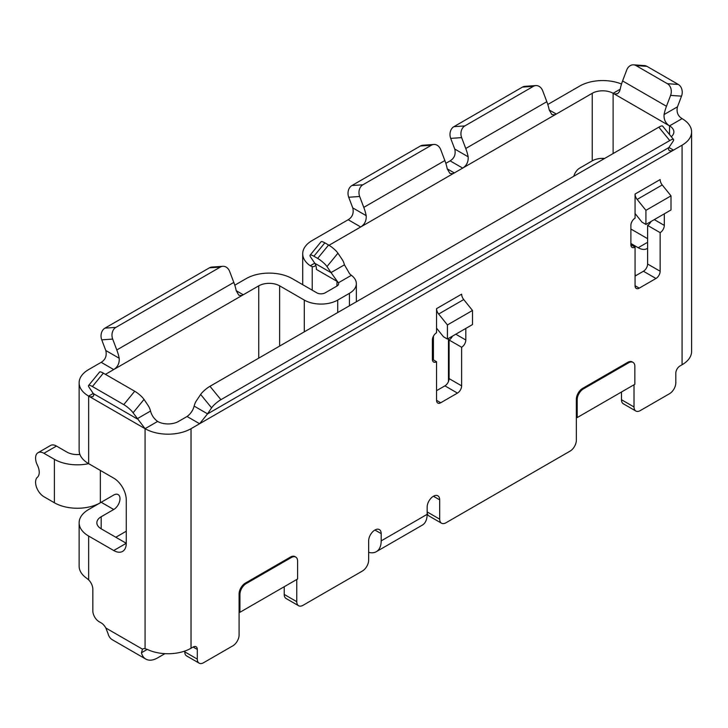 <?xml version="1.0" encoding="UTF-8"?>
<svg xmlns="http://www.w3.org/2000/svg" width="728" height="728" viewBox="0 0 728 728"><rect width="100%" height="100%" fill="white"/><g stroke="black" fill="none" stroke-linecap="round" stroke-linejoin="round"><path stroke-width="1.09" d="M439.694 519.164A8.863 5.114 120 0 0 441.532 523.223L428.992 515.979A8.863 5.114 -60 0 1 427.154 511.921L439.694 519.164L439.694 499.863A8.863 5.114 120 0 0 437.856 495.804A8.863 5.114 120 0 0 433.424 496.241A8.863 5.114 120 0 0 427.154 507.098L427.154 514.332A23.642 13.65 60 0 1 422.258 525.161L376.285 551.697A23.642 13.65 -120 0 0 381.19 540.877L381.19 533.633A8.863 5.114 120 0 0 379.352 529.584A8.863 5.114 120 0 0 374.92 530.02A8.863 5.114 120 0 0 368.65 540.877L368.65 560.178A8.863 5.114 120 0 1 362.38 571.034L303.039 605.296A8.863 5.114 120 0 1 298.607 605.732A8.863 5.114 120 0 1 296.769 601.674L296.769 579.479M604.631 158.44A14.778 8.527 0 0 0 592.228 160.861L579.688 168.104A8.863 5.114 120 0 0 573.81 176.231M126.263 531.222L115.816 537.255M636.108 275.466L635.062 274.865M621.485 399.727L634.024 406.97A8.863 5.114 120 0 0 635.853 411.029L623.323 403.785A8.863 5.114 -60 0 1 621.485 399.727L621.485 392.01M634.024 406.97L634.024 384.766M577.186 417.581L634.852 384.284L634.852 366.43A8.863 5.114 120 0 0 633.023 362.371A8.863 5.114 120 0 0 628.592 362.817L583.456 388.87A8.863 5.114 120 0 0 577.186 399.727L577.186 417.581L576.349 417.099L576.349 440.267A8.863 5.114 120 0 1 570.079 451.123L445.964 522.777A8.863 5.114 120 0 1 441.532 523.223M239.931 612.293L297.606 578.997L297.606 561.142A8.863 5.114 120 0 0 295.768 557.084A8.863 5.114 120 0 0 291.337 557.521L246.201 583.583A8.863 5.114 120 0 0 239.931 594.439L239.931 612.293L239.093 611.811L239.093 634.971A8.863 5.114 120 0 1 232.833 645.836L203.576 662.717A8.863 5.114 120 0 1 199.144 663.163A8.863 5.114 120 0 1 197.306 659.104L197.306 649.449A5.906 3.413 120 0 0 196.078 646.746A5.906 3.413 120 0 0 193.129 647.037L191.036 648.248A32.505 18.764 180 0 1 147.265 649.403L145.072 648.666A8.882 5.123 -120 0 0 142.724 649.021A8.882 5.123 -120 0 0 142.488 649.167L141.423 652.77A23.642 13.65 120 0 0 145.782 659.067A23.642 13.65 120 0 0 157.603 657.894L164.947 653.653M298.607 605.732L286.068 598.498A8.863 5.114 -60 0 1 284.229 594.439L284.229 586.722M199.144 663.163L186.605 655.919A8.863 5.114 -60 0 1 184.766 651.86L184.766 651.069M368.65 552.325A23.642 13.65 -120 0 0 376.285 551.697M329.02 245.272L556.292 114.05L554.208 114.842L551.788 114.451L549.221 109.974L556.292 114.05L592.228 93.302A14.778 8.527 180 0 1 613.122 93.302L620.192 89.225L619.419 91.619L617.626 93.703L614.632 93.958L613.122 93.302L669.542 125.88A14.778 8.527 180 0 1 673.873 131.904A14.778 8.527 180 0 1 671.298 136.718M579.643 168.132L580.944 167.376A14.778 8.527 0 0 0 581.008 167.34M602.593 158.367A32.505 18.764 180 0 1 602.839 159.477M54.382 459.322L43.935 453.289A11.821 6.825 60 0 0 38.02 452.707A11.821 6.825 60 0 0 37.41 465.21A11.821 6.825 -120 0 1 37.41 477.268A11.821 6.825 60 0 0 36.4 486.895A11.821 6.825 60 0 0 43.935 496.724L54.382 502.757A32.505 18.764 180 0 0 100.355 502.757L113.723 495.031A8.863 5.114 120 0 1 118.154 494.594A8.863 5.114 120 0 1 119.519 501.701A8.863 5.114 120 0 1 113.723 509.509L101.183 502.275L88.652 509.509A32.505 18.764 0 0 0 79.134 522.777A32.505 18.764 0 0 0 88.652 536.054L113.723 550.523A17.727 10.238 -120 0 0 122.586 551.405A17.727 10.238 -120 0 0 126.263 543.288L126.263 499.854A17.727 10.238 -120 0 0 113.723 478.141L88.652 463.663A32.505 18.764 180 0 1 54.382 459.322L54.382 502.757M38.02 452.707L50.56 445.463A11.821 6.825 -120 0 1 56.475 446.055L66.921 452.088A14.778 8.527 0 0 0 79.898 454.454M436.554 328.146L443.498 336.782L447.42 339.048L447.42 324.943L438.647 314.032A5.906 3.413 60 0 1 436.554 308.645L436.554 332.769A5.906 3.413 120 0 0 432.377 340.012L432.377 359.314A5.906 3.413 120 0 0 433.606 362.016A5.906 3.413 120 0 0 436.554 361.725L436.554 400.327A5.906 3.413 120 0 0 437.783 403.039A5.906 3.413 120 0 0 440.74 402.748L457.457 393.093A5.906 3.413 120 0 0 461.634 385.858L461.634 347.247A5.906 3.413 120 0 0 465.811 340.012L465.811 328.428M187.069 416.498L178.496 421.439A14.778 8.527 180 0 1 157.603 421.439L145.072 428.683A32.505 18.764 0 0 0 191.036 428.683L199.608 423.732L187.069 416.498C190.727 413.722 193.084 410.255 194.13 406.097L207.553 413.841L211.584 407.844L200.646 394.458L196.533 400.582A35.463 20.475 -120 0 0 194.13 406.097M436.554 390.681L444.917 385.858A5.906 3.413 120 0 0 449.094 378.615L449.094 340.012A5.906 3.413 120 0 0 452.443 336.154M635.062 276.076L643.425 271.244A5.906 3.413 120 0 0 647.601 264.009L647.601 225.407A5.906 3.413 120 0 0 650.941 221.54M635.853 411.029A8.863 5.114 120 0 0 640.285 410.583L669.542 393.693A8.863 5.114 120 0 0 675.812 382.837L675.812 373.191A5.906 3.413 120 0 1 679.988 365.947L682.081 364.746L682.081 145.181A32.505 18.764 0 0 0 691.6 131.904A32.505 18.764 0 0 0 682.081 118.637L669.542 125.88C665.538 123.305 663.718 119.528 664.072 114.56L677.486 106.816L681.526 96.151L670.588 95.395L666.466 106.279A35.463 20.475 120 0 0 664.072 114.56M93.239 393.457L93.839 395.04L92.947 396.624L90.427 396.842L88.652 396.105L88.652 463.663A32.505 18.764 180 0 1 79.134 450.395L79.134 382.837A32.505 18.764 0 0 0 88.652 396.105L93.239 393.457L89.207 387.46A8.863 1.966 -140.7 0 1 88.607 385.467L99.545 372.081A8.863 1.966 39.3 0 1 103.349 373.146L134.698 391.236A8.863 1.966 39.3 0 1 144.026 399.408L148.139 405.523A35.463 20.475 -60 0 1 150.541 411.047C151.579 415.188 153.936 418.655 157.603 421.439M105.442 374.347L113.723 369.569L101.183 362.326L88.652 369.569A32.505 18.764 0 0 0 79.134 382.837M348.721 197.252A8.863 6.962 -93.9 0 1 351.933 185.54L362.872 184.794A8.863 6.962 86.1 0 0 359.668 196.496L348.721 197.252L352.762 207.908L366.184 215.652C366.539 220.611 364.719 224.388 360.706 226.972L348.175 219.729L312.23 240.486A32.505 18.764 0 0 0 302.712 253.754A32.505 18.764 0 0 0 310.237 265.766L314.733 263.163M621.512 84.038A32.505 18.764 0 0 0 579.688 86.068L547.802 104.477M207.553 413.841L199.608 423.732L673.509 150.123L671.444 150.914L669.214 150.641L668.35 148.767L668.923 147.475L673.509 150.123L682.081 145.181M101.738 339.839A8.863 6.962 -93.9 0 1 104.95 328.137L115.888 327.382A8.863 6.962 86.1 0 0 112.685 339.084L101.738 339.839L105.778 350.505L119.201 358.249C119.556 363.208 117.736 366.976 113.723 369.569L243.279 294.767L241.196 295.559L238.775 295.168L236.209 290.69L243.279 294.767L258.74 285.84A14.778 8.527 180 0 1 279.634 285.84L304.295 300.082A23.642 13.65 0 0 0 337.719 300.082L349.422 293.32A23.642 13.65 0 0 0 356.347 283.674A23.642 13.65 0 0 0 351.387 275.302L338.42 282.792A5.906 3.413 180 0 1 338.62 283.674A5.906 3.413 180 0 1 336.891 286.086L325.189 292.838A5.906 3.413 180 0 1 316.826 292.838L292.174 278.606A32.505 18.764 0 0 0 246.201 278.606L234.789 285.194M549.221 109.974A35.463 20.475 -120 0 0 546.828 101.693L542.706 90.818A8.863 6.962 86.1 0 0 535.835 85.585A8.863 6.962 86.1 0 0 533.378 86.35L464.846 125.917A8.863 6.962 86.1 0 0 461.634 137.619L450.696 138.375L454.727 149.031L468.15 156.784C468.514 161.743 466.684 165.511 462.68 168.104L450.141 160.861L445.827 163.354M630.885 243.498L638.201 247.72A17.727 10.238 -120 0 0 647.065 248.603A17.727 10.238 -120 0 0 647.601 248.248M647.601 238.675L630.885 229.029M691.6 131.904L691.6 351.469A32.505 18.764 180 0 1 682.081 364.746M635.062 213.541L642.005 222.167L645.927 224.442L671.007 209.964L671.007 195.868L645.927 210.337L637.155 199.427A5.906 3.413 60 0 1 635.062 194.039L635.062 218.163A5.906 3.413 120 0 0 630.885 225.407L630.885 244.708A5.906 3.413 120 0 0 632.113 247.411A5.906 3.413 120 0 0 635.062 247.12L635.062 285.722A5.906 3.413 120 0 0 636.29 288.434A5.906 3.413 120 0 0 639.248 288.133L655.964 278.487A5.906 3.413 120 0 0 660.141 271.244L660.141 232.642A5.906 3.413 120 0 0 664.318 225.407L664.318 213.823M295.768 557.084L294.931 556.601A8.863 5.114 120 0 0 290.499 557.038L245.363 583.101A8.863 5.114 120 0 0 239.093 593.957L239.093 611.811M633.023 362.371L632.186 361.889A8.863 5.114 120 0 0 627.754 362.335L582.618 388.388A8.863 5.114 120 0 0 576.349 399.244L576.349 417.099M145.782 659.067L112.349 639.766A23.642 13.65 -60 0 1 107.99 633.469L105.851 628.018A8.882 5.123 -120 0 0 101.174 622.904L99.108 621.712A8.882 5.123 60 0 1 92.829 610.837L92.829 589.143A8.882 5.123 -120 0 0 88.652 579.898L86.65 578.214A32.505 18.764 180 0 1 79.134 566.211L79.134 522.777M113.723 550.523L126.263 543.288L101.183 528.81A14.778 8.527 180 0 1 96.86 522.777A14.778 8.527 180 0 1 101.183 516.744L113.723 509.509M336.891 286.086L337.055 281.017L331.031 272.572L344.453 264.828A35.463 20.475 120 0 0 342.051 259.314L337.938 253.189L326.99 266.575L331.031 272.572M338.42 282.792L337.055 281.017M315.724 265.101A8.863 5.114 60 0 1 314.578 266.257A8.863 5.114 60 0 1 312.23 266.612L310.237 265.766M344.453 264.828L349.649 273.828L351.387 275.302M668.923 147.475L672.954 141.478A8.863 1.966 140.7 0 0 673.555 139.485A8.863 1.966 140.7 0 0 669.751 140.549L658.813 127.163A8.863 1.966 -39.3 0 1 662.616 126.099L673.555 139.485M200.646 394.458A8.863 1.966 -39.3 0 1 209.973 386.295L220.921 399.681L669.751 140.549M220.921 399.681A8.863 1.966 140.7 0 0 211.584 407.844M209.973 386.295L658.813 127.163M104.95 328.137L209.427 267.822A8.863 6.962 -93.9 0 1 211.875 267.058L222.823 266.302A8.863 6.962 86.1 0 0 220.366 267.067L209.427 267.822M101.183 362.326C105.369 359.75 106.925 355.883 105.86 350.714L105.778 350.505M236.209 290.69A35.463 20.475 -120 0 0 233.815 282.409L229.693 271.535A8.863 6.962 86.1 0 0 222.823 266.302M119.201 358.249A35.463 20.475 -120 0 0 116.799 349.968L112.685 339.084M115.888 327.382L220.366 267.067M351.933 185.54L420.466 145.973A8.863 6.962 -93.9 0 1 422.923 145.218L433.861 144.463A8.863 6.962 86.1 0 0 431.413 145.218L420.466 145.973M348.175 219.729C352.352 217.162 353.908 213.286 352.843 208.126L352.762 207.908M447.256 168.851L454.317 172.927L452.243 173.71L449.822 173.328L447.256 168.851A35.463 20.475 -120 0 0 444.854 160.56L440.74 149.686A8.863 6.962 86.1 0 0 433.861 144.463M366.184 215.652A35.463 20.475 -120 0 0 363.782 207.371L359.668 196.496M362.872 184.794L431.413 145.218M450.696 138.375A8.863 6.962 -93.9 0 1 453.899 126.672L464.846 125.917M533.378 86.35L522.44 87.105L453.899 126.672M522.44 87.105A8.863 6.962 -93.9 0 1 524.888 86.341L535.835 85.585M450.141 160.861C454.317 158.285 455.874 154.418 454.809 149.249L454.727 149.031M468.15 156.784A35.463 20.475 -120 0 0 465.756 148.494L461.634 137.619M145.072 648.666L145.072 428.683L133.088 412.794A8.863 1.966 -140.7 0 0 123.751 404.622L134.698 391.236M103.349 373.146L92.41 386.532L123.751 404.622M92.41 386.532A8.863 1.966 -140.7 0 0 88.607 385.467M633.578 64.838L644.526 65.593A8.863 6.962 93.9 0 1 646.974 66.357L636.035 65.602A8.863 6.962 -86.1 0 0 633.578 64.838A8.863 6.962 -86.1 0 0 626.708 70.061L622.586 80.945A35.463 20.475 120 0 0 620.192 89.225M636.035 65.602L667.376 83.693L678.314 84.448A8.863 6.962 93.9 0 1 681.526 96.151M670.588 95.395A8.863 6.962 -86.1 0 0 667.376 83.693M646.974 66.357L678.314 84.448M677.486 106.816L677.413 107.025C676.339 112.185 677.895 116.052 682.081 118.637M326.99 266.575A8.863 1.966 -140.7 0 0 317.663 258.413L313.904 256.238A8.863 1.966 -140.7 0 0 310.101 255.173A8.863 1.966 -140.7 0 0 310.692 257.166L314.815 263.29A17.727 10.238 -60 0 1 316.407 269.433L336.891 281.263M310.101 255.173L321.039 241.787A8.863 1.966 39.3 0 1 324.843 242.852L313.904 256.238M317.663 258.413L328.601 245.027L324.843 242.852M328.601 245.027A8.863 1.966 39.3 0 1 337.938 253.189M432.377 359.314L436.554 361.725M449.094 340.012L461.634 347.247M647.601 225.407L660.141 232.642M630.885 244.708L635.062 247.12M447.42 339.048L472.499 324.57L472.499 310.474L463.727 299.554A5.906 3.413 60 0 1 461.634 294.167L436.554 308.645M447.42 324.943L472.499 310.474M671.007 195.868L662.225 184.948A5.906 3.413 60 0 1 660.141 179.561L635.062 194.039M645.927 224.442L645.927 210.337M284.229 594.439L296.769 601.674M374.92 530.02L381.19 533.633M592.228 160.861L592.228 93.302M56.475 446.055L43.935 453.289M669.542 134.58L669.542 125.88M613.122 153.535L613.122 93.302M381.19 540.877L427.154 514.332M191.036 648.248L191.036 428.683M105.851 628.018L142.488 649.167M88.652 396.105L145.072 428.683M88.652 579.898L88.652 536.054M337.719 312.539L337.719 300.082M304.295 331.841L304.295 300.082M279.634 346.073L279.634 285.84M258.74 358.14L258.74 285.84M100.355 470.425L100.355 502.757M101.183 528.81L101.183 516.744M349.422 305.778L349.422 293.32M312.23 290.19L312.23 266.612M207.471 413.968L668.841 147.593M116.799 349.968L233.815 282.409M363.782 207.371L444.854 160.56M546.828 101.693L465.756 148.494M93.32 393.575L137.201 418.909M144.026 399.408L133.088 412.794M137.119 418.791L150.541 411.047M622.586 80.945L666.466 106.279M331.113 272.7L314.815 263.29M147.265 649.403L141.423 652.77M638.201 247.72L647.601 242.297M193.129 647.037L197.306 649.449M184.766 651.86L197.306 659.104M433.424 496.241L439.694 499.863M455.783 334.216L465.811 340.012M449.094 378.615L461.634 385.858M444.917 385.858L457.457 393.093M436.554 400.327L440.74 402.748M654.29 219.61L664.318 225.407M647.601 264.009L660.141 271.244M643.425 271.244L655.964 278.487M635.062 285.722L639.248 288.133M438.647 314.032L463.727 299.554M662.225 184.948L637.155 199.427M239.931 594.439L239.093 593.957M246.201 583.583L245.363 583.101M291.337 557.521L290.499 557.038M628.592 362.817L627.754 362.335M583.456 388.87L582.618 388.388M577.186 399.727L576.349 399.244M433.424 336.218L433.424 359.914M448.466 338.438L448.466 381.518M302.712 284.694L302.712 253.754M356.347 301.783L356.347 283.674"/></g></svg>
